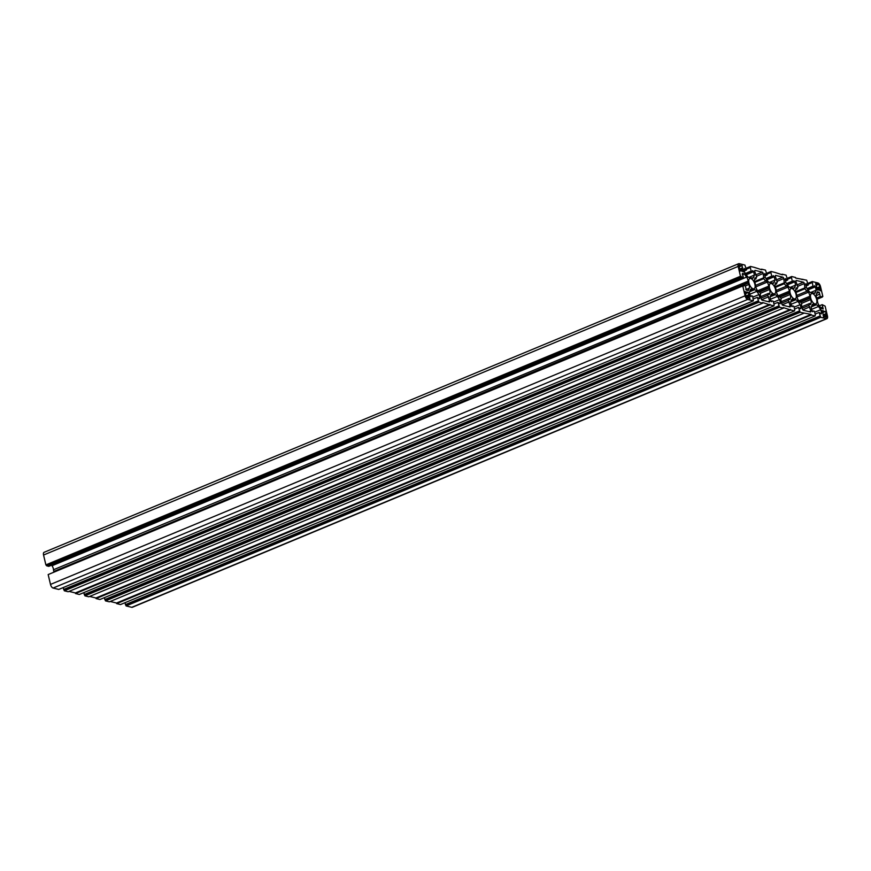 <?xml version="1.0" encoding="UTF-8"?>
<svg xmlns="http://www.w3.org/2000/svg" width="871" height="871" viewBox="0 0 871 871"><rect width="100%" height="100%" fill="white"/><g stroke="black" fill="none" stroke-linecap="round" stroke-linejoin="round"><path stroke-width="1.31" d="M814.897 303.925A5.542 2.613 -112.6 0 1 810.955 298.895A5.542 2.613 -112.6 0 1 811.554 293.636A5.542 2.613 -112.6 0 1 812.458 293.592A5.542 2.613 -112.6 0 1 816.41 298.611A5.542 2.613 -112.6 0 1 815.811 303.87A5.542 2.613 -112.6 0 1 814.897 303.925M825.893 317.382L825.577 316.87A2.983 1.404 -112.6 0 1 825.24 316.859A2.983 1.404 -112.6 0 1 824.881 316.706L823.509 316.804L823.16 314.289A2.983 1.404 -112.6 0 1 822.877 313.092L822.006 310.446L823.574 311.274A2.983 1.404 -112.6 0 1 824.293 311.448L825.664 311.339L826.013 313.854A2.983 1.404 -112.6 0 1 826.296 315.062L826.644 315.487A2.559 1.209 -112.6 0 1 826.209 317.338A2.559 1.209 -112.6 0 1 825.893 317.382M773.72 293.832A5.542 2.613 -112.6 0 1 769.779 288.813A5.542 2.613 -112.6 0 1 770.378 283.554A5.542 2.613 -112.6 0 1 771.281 283.51A5.542 2.613 -112.6 0 1 775.234 288.53A5.542 2.613 -112.6 0 1 774.635 293.788A5.542 2.613 -112.6 0 1 773.72 293.832M794.308 298.873A5.542 2.613 -112.6 0 1 790.367 293.854A5.542 2.613 -112.6 0 1 790.966 288.595A5.542 2.613 -112.6 0 1 791.87 288.551A5.542 2.613 -112.6 0 1 795.822 293.571A5.542 2.613 -112.6 0 1 795.223 298.829A5.542 2.613 -112.6 0 1 794.308 298.873M753.132 288.791A5.542 2.613 -112.6 0 1 749.191 283.772A5.542 2.613 -112.6 0 1 749.789 278.513A5.542 2.613 -112.6 0 1 750.693 278.47A5.542 2.613 -112.6 0 1 754.645 283.489A5.542 2.613 -112.6 0 1 754.046 288.747A5.542 2.613 -112.6 0 1 753.132 288.791M738.891 265.982L740.023 265.513L739.708 265.002A2.559 1.209 -112.6 0 0 739.381 265.045A2.559 1.209 -112.6 0 0 738.956 266.896L742.092 265.579L742.43 268.094A2.983 1.404 -112.6 0 1 742.713 269.291L743.594 271.937L741.994 271.11A2.983 1.404 -112.6 0 1 741.667 271.088A2.983 1.404 -112.6 0 1 741.308 270.946L739.936 271.044L739.588 268.529A2.983 1.404 -112.6 0 1 739.305 267.332L738.956 266.896M742.092 265.579L740.72 265.677A2.983 1.404 -112.6 0 0 740.023 265.513M745.097 292.896L746.371 292.362L744.781 291.535L745.304 293.767L748.439 292.438L748.777 294.942A2.983 1.404 -112.6 0 1 749.06 296.151L749.942 298.786L748.341 297.958A2.983 1.404 -112.6 0 1 748.015 297.947A2.983 1.404 -112.6 0 1 747.656 297.795L747.558 298.198A2.559 1.209 -112.6 0 1 745.761 295.683L745.935 295.378A2.983 1.404 -112.6 0 1 745.652 294.18L745.304 293.767M747.111 292.144L747.068 292.536A2.983 1.404 -112.6 0 0 746.371 292.362M819.23 290.021A2.983 1.404 -112.6 0 1 818.892 289.999A2.983 1.404 -112.6 0 1 818.533 289.858L817.161 289.956L816.813 287.441A2.983 1.404 -112.6 0 1 816.53 286.243L815.659 283.598L817.248 284.425A2.983 1.404 -112.6 0 1 817.945 284.588L818.011 284.186A2.559 1.209 -112.6 0 1 819.84 286.701L819.665 287.005A2.983 1.404 -112.6 0 1 819.949 288.203L820.82 290.849L819.23 290.021M750.464 296.184L751.314 295.835L750.987 296.652L750.214 295.563L749.419 292.199L750.367 289.793A4.268 2.003 -112.6 0 1 751.009 289.063A4.268 2.003 -112.6 0 1 752.359 289.324A6.609 3.114 -112.6 0 0 753.208 289.749L753.524 289.825A6.609 3.114 -112.6 0 0 754.275 289.793A4.268 2.003 -112.6 0 1 756.747 291.36L759.022 294.55L759.817 297.915L759.49 298.731L757.345 297.316L758.935 302.193L762.778 303.13L762.637 302.531L770.095 304.926L773.938 305.863L774.112 304.785L773.274 301.214L771.902 300.876L771.575 301.693L770.802 300.604L770.008 297.24L770.955 294.834A4.268 2.003 -112.6 0 1 771.597 294.104A4.268 2.003 -112.6 0 1 772.947 294.365A6.609 3.114 -112.6 0 0 773.796 294.79L774.112 294.866A6.609 3.114 -112.6 0 0 774.863 294.834A4.268 2.003 -112.6 0 1 777.335 296.401L779.61 299.591L780.405 302.956L780.078 303.772L777.934 302.357L779.523 307.234L783.367 308.171L783.225 307.572L790.683 309.967L794.526 310.903L794.7 309.826L793.862 306.254L792.49 305.917L792.164 306.734L791.391 305.645L790.596 302.281L791.543 299.874A4.268 2.003 -112.6 0 1 792.185 299.145A4.268 2.003 -112.6 0 1 793.535 299.406A6.609 3.114 -112.6 0 0 794.396 299.831L794.7 299.907A6.609 3.114 -112.6 0 0 795.452 299.874A4.268 2.003 -112.6 0 1 797.923 301.442L800.199 304.632L800.993 307.996L800.667 308.813L798.522 307.398L800.111 312.275L811.13 314.409L811.271 315.008L815.114 315.944L815.289 314.867L814.45 311.295L813.079 310.958L812.752 311.774L811.979 310.686L811.184 307.321L812.131 304.915A4.268 2.003 -112.6 0 1 812.774 304.186A4.268 2.003 -112.6 0 1 814.124 304.447A6.609 3.114 -112.6 0 0 814.984 304.872L815.289 304.948A6.609 3.114 -112.6 0 0 816.04 304.915A4.268 2.003 -112.6 0 1 818.511 306.483L820.787 309.673L821.582 313.037L821.266 313.865L819.11 312.439L820.7 317.316L826.372 318.699A3.408 1.611 -112.6 0 0 826.927 318.677A3.408 1.611 -112.6 0 0 827.45 315.977L825.12 306.124L822.191 304.654L823.204 308.944L821.266 308.476L818.99 305.275A4.268 2.003 -112.6 0 1 817.488 301.257A6.609 3.114 -112.6 0 0 817.292 299.896L817.161 299.352A6.609 3.114 -112.6 0 0 816.704 297.926A4.268 2.003 -112.6 0 1 816.367 294.191L817.325 291.785L819.263 292.264L820.275 296.554L822.333 297.055L822.148 296.26L822.834 296.434L820.504 286.581A3.408 1.611 -112.6 0 0 817.923 282.955L812.251 281.562L812.915 286.221L814.287 286.559L814.439 285.742L815.387 286.82L816.181 290.185L815.234 292.591A4.268 2.003 -112.6 0 1 814.581 293.32A4.268 2.003 -112.6 0 1 813.884 293.364A4.268 2.003 -112.6 0 1 813.231 293.059A6.609 3.114 -112.6 0 0 812.382 292.645L812.066 292.569A6.609 3.114 -112.6 0 0 811.326 292.591A4.268 2.003 -112.6 0 1 810.738 292.591A4.268 2.003 -112.6 0 1 808.843 291.034L806.579 287.833L805.784 284.469L805.936 283.663L808.244 285.078L806.666 280.201L795.637 278.056L795.506 277.457L791.663 276.521L791.478 277.599L792.327 281.181L793.699 281.507L793.851 280.702L794.798 281.779L795.593 285.144L794.646 287.55A4.268 2.003 -112.6 0 1 793.993 288.279A4.268 2.003 -112.6 0 1 793.296 288.312A4.268 2.003 -112.6 0 1 792.643 288.018A6.609 3.114 -112.6 0 0 791.793 287.604L791.478 287.528A6.609 3.114 -112.6 0 0 790.737 287.55A4.268 2.003 -112.6 0 1 790.149 287.55A4.268 2.003 -112.6 0 1 788.255 285.982L785.98 282.792L785.185 279.428L785.348 278.622L787.656 280.037L786.078 275.149L782.234 274.213L782.376 274.811L774.918 272.416L771.075 271.48L770.889 272.558L771.739 276.14L773.11 276.466L773.263 275.661L774.21 276.738L775.005 280.103L774.058 282.509A4.268 2.003 -112.6 0 1 773.404 283.238A4.268 2.003 -112.6 0 1 772.708 283.271A4.268 2.003 -112.6 0 1 772.054 282.977A6.609 3.114 -112.6 0 0 771.205 282.563L770.889 282.487A6.609 3.114 -112.6 0 0 770.149 282.509A4.268 2.003 -112.6 0 1 769.561 282.509A4.268 2.003 -112.6 0 1 767.667 280.941L765.391 277.751L764.596 274.387L764.76 273.581L767.068 274.996L765.489 270.108L761.646 269.172L761.787 269.77L754.33 267.375L750.486 266.439L750.301 267.517L751.15 271.088L752.522 271.425L752.675 270.62L753.622 271.698L754.417 275.062L753.469 277.468A4.268 2.003 -112.6 0 1 752.816 278.197A4.268 2.003 -112.6 0 1 752.119 278.23A4.268 2.003 -112.6 0 1 751.466 277.936A6.609 3.114 -112.6 0 0 750.617 277.522L750.301 277.446A6.609 3.114 -112.6 0 0 749.561 277.468A4.268 2.003 -112.6 0 1 748.973 277.468A4.268 2.003 -112.6 0 1 747.078 275.9L744.803 272.71L744.008 269.346L744.172 268.54L746.48 269.956L744.901 265.067L739.229 263.684A3.408 1.611 -112.6 0 0 738.673 263.706A3.408 1.611 -112.6 0 0 738.151 266.417L740.481 276.259L743.409 277.729L742.397 273.44L744.335 273.919L746.61 277.109A4.268 2.003 -112.6 0 1 748.113 281.137A6.609 3.114 -112.6 0 0 748.309 282.487L748.439 283.031A6.609 3.114 -112.6 0 0 748.897 284.458A4.268 2.003 -112.6 0 1 749.223 288.192L748.276 290.598L746.338 290.119L745.326 285.83L743.268 285.329L743.453 286.124L742.767 285.96L745.097 295.813A3.408 1.611 -112.6 0 0 747.677 299.439L753.35 300.822L752.686 296.173L751.314 295.835M771.053 301.224L771.902 300.876M791.641 306.265L792.49 305.917M812.229 311.306L813.079 310.958M740.481 276.259L45.88 564.876L46.751 565.845L48.809 566.346L743.409 277.729M46.751 565.845L741.352 277.228M46.566 565.05L741.167 276.434M45.88 564.876L43.55 555.023A3.408 1.611 -112.6 0 1 44.073 552.323L738.673 263.706M744.367 270.827L746.48 269.956M744.172 270.01L745.108 269.618M748.777 277.403L754.417 275.062M745.87 274.191L752.522 271.425M745.369 273.494L751.15 271.088M746.305 269.183L750.301 267.517M746.088 268.268L750.486 266.439M760.797 269.52L761.646 269.172M764.956 275.867L767.068 274.996M764.76 275.051L765.696 274.659M769.365 282.444L775.005 280.103M766.458 279.232L773.11 276.466M765.957 278.535L771.739 276.14M766.894 274.223L770.889 272.558M766.676 273.309L771.075 271.48M781.385 274.572L782.234 274.213M785.544 280.919L787.656 280.037M785.348 280.092L786.284 279.7M789.953 287.484L795.593 285.144M787.046 284.273L793.699 281.507M786.546 283.576L792.327 281.181M787.482 279.264L791.478 277.599M787.264 278.35L791.663 276.521M801.973 279.613L802.822 279.253M806.132 285.96L808.244 285.078M805.936 285.133L806.873 284.741M810.542 292.525L816.181 290.185M807.635 289.324L814.287 286.559M807.134 288.617L812.915 286.221M808.07 284.305L812.066 282.64M807.853 283.391L812.251 281.562M822.246 296.673L822.834 296.434M817.129 299.221L822.333 297.055M816.737 298.024L820.275 296.554M816.181 295.628L819.709 294.169M820.82 307.844L822.747 307.038M819.382 305.819L822.191 304.654M826.927 318.677L132.327 607.294A3.408 1.611 -112.6 0 1 131.771 607.316L826.372 318.699M124.912 602.732L126.099 605.933L820.7 317.316M126.099 605.933L131.771 607.316M125.816 604.735L820.417 316.119M125.359 604.626L819.959 316.01M815.114 314.104L819.11 312.439M814.668 312.221L820.787 309.673M811.5 306.516L815.289 304.948M811.598 306.276L814.984 304.872M811.13 314.409L116.54 603.026L116.67 603.625L120.514 604.561L815.114 315.944M116.67 603.625L811.271 315.008M116.54 603.026L110.203 601.48M104.324 597.691L105.511 600.892L109.354 601.828L803.955 313.212M105.511 600.892L800.111 312.275M105.228 599.694L799.828 311.078M104.77 599.586L799.371 310.969M794.526 309.053L798.522 307.398M794.08 307.18L800.199 304.632M790.912 301.475L794.7 299.907M791.01 301.235L794.396 299.831M790.541 309.368L95.952 597.985L96.082 598.584L99.925 599.52L794.526 310.903M96.082 598.584L790.683 309.967M95.952 597.985L89.615 596.428M83.736 592.65L84.923 595.851L88.766 596.787L783.367 308.171M84.923 595.851L779.523 307.234M84.639 594.653L779.24 306.037M84.182 594.545L778.783 305.928M773.938 304.012L777.934 302.357M773.492 302.139L779.61 299.591M770.323 296.434L774.112 294.866M770.421 296.194L773.796 294.79M769.953 304.327L75.363 592.944L75.494 593.543L79.337 594.479L773.938 305.863M75.494 593.543L770.095 304.926M75.363 592.944L69.027 591.387M63.148 587.609L64.334 590.799L68.178 591.747L762.778 303.13M64.334 590.799L758.935 302.193M64.051 589.613L758.652 300.996M63.594 589.504L758.195 300.887M753.35 298.971L757.345 297.316M752.903 297.098L759.022 294.55M749.735 291.393L753.524 289.825M749.833 291.154L753.208 289.749M742.767 285.96L48.166 574.566L50.496 584.419A3.408 1.611 -112.6 0 0 53.077 588.045L58.749 589.438L753.35 300.822M48.754 574.327L743.268 285.329M53.871 571.779A6.609 3.114 -112.6 0 1 53.839 571.648L748.439 283.031M53.839 571.648L748.527 282.803M53.937 571.42L748.309 282.487M53.708 571.104A6.609 3.114 -112.6 0 1 53.512 569.743L748.113 281.137M51.618 565.181L52.01 565.725A4.268 2.003 -112.6 0 1 53.512 569.743M742.266 274.768L744.335 273.919M754.482 279.504L755.963 278.883A11.083 5.226 -112.6 0 1 756.725 276.956L754.743 271.414A1.274 0.599 -112.6 0 1 754.928 270.402A1.274 0.599 -112.6 0 1 755.146 270.391L762.234 272.122A1.274 0.599 -112.6 0 1 763.203 273.483L763.747 278.666A11.083 5.226 -112.6 0 1 765.576 281.235L765.914 280.364L767.199 282.15A4.268 2.003 -112.6 0 1 768.701 286.178A6.609 3.114 -112.6 0 0 768.897 287.528L769.028 288.072A6.609 3.114 -112.6 0 0 769.485 289.499A4.268 2.003 -112.6 0 1 769.812 293.233L769.278 294.583L768.451 293.418A11.083 5.226 -112.6 0 1 767.689 295.345L769.681 300.898A1.274 0.599 -112.6 0 1 769.485 301.91A1.274 0.599 -112.6 0 1 769.278 301.921L762.19 300.179A1.274 0.599 -112.6 0 1 761.221 298.818L760.241 294.714L760.677 293.636A11.083 5.226 -112.6 0 1 758.848 291.066L758.499 291.948L757.226 290.152A4.268 2.003 -112.6 0 1 755.723 286.124A6.609 3.114 -112.6 0 0 755.527 284.773L755.397 284.229A6.609 3.114 -112.6 0 0 754.939 282.803A4.268 2.003 -112.6 0 1 754.602 279.068L755.135 277.718L755.963 278.883M758.097 291.382L758.848 291.066M761.624 299.722L768.712 296.782M761.047 298.111L767.689 295.345M760.699 296.641L768.451 293.418M759.468 292.046L769.028 288.072M759.37 291.894L769.115 287.844M759.164 291.578L768.897 287.528M755.636 285.361L765.576 281.235M754.787 282.389L763.747 278.666M754.569 281.583L764.172 277.588M775.332 276.455A1.274 0.599 -112.6 0 1 775.528 275.443A1.274 0.599 -112.6 0 1 775.734 275.432L782.822 277.163A1.274 0.599 -112.6 0 1 783.791 278.524L784.336 283.717A11.083 5.226 -112.6 0 1 786.165 286.276L786.502 285.405L787.787 287.19A4.268 2.003 -112.6 0 1 789.289 291.219A6.609 3.114 -112.6 0 0 789.485 292.569L789.616 293.113A6.609 3.114 -112.6 0 0 790.073 294.54A4.268 2.003 -112.6 0 1 790.4 298.274L789.866 299.624L789.039 298.459A11.083 5.226 -112.6 0 1 788.277 300.397L790.269 305.939A1.274 0.599 -112.6 0 1 790.073 306.951A1.274 0.599 -112.6 0 1 789.866 306.962L782.779 305.22A1.274 0.599 -112.6 0 1 781.81 303.859L780.83 299.755L781.265 298.677A11.083 5.226 -112.6 0 1 779.436 296.107L779.088 296.989L777.814 295.193A4.268 2.003 -112.6 0 1 776.311 291.164A6.609 3.114 -112.6 0 0 776.115 289.814L775.985 289.27A6.609 3.114 -112.6 0 0 775.528 287.844A4.268 2.003 -112.6 0 1 775.19 284.109L775.723 282.759L776.551 283.924A11.083 5.226 -112.6 0 1 777.313 281.997L775.332 276.455M775.07 284.545L776.551 283.924M778.685 296.423L779.436 296.107M782.212 304.763L789.3 301.823M781.635 303.152L788.277 300.397M781.287 301.682L789.039 298.459M780.057 297.087L789.616 293.113M779.959 296.935L789.703 292.885M779.752 296.619L789.485 292.569M776.224 290.402L786.165 286.276M775.375 287.43L784.336 283.717M775.157 286.624L784.76 282.629M795.92 281.496A1.274 0.599 -112.6 0 1 796.116 280.484A1.274 0.599 -112.6 0 1 796.323 280.473L803.41 282.204A1.274 0.599 -112.6 0 1 804.379 283.565L804.924 288.758A11.083 5.226 -112.6 0 1 806.753 291.317L807.09 290.446L808.375 292.231A4.268 2.003 -112.6 0 1 809.878 296.26A6.609 3.114 -112.6 0 0 810.074 297.621L810.204 298.165A6.609 3.114 -112.6 0 0 810.661 299.58A4.268 2.003 -112.6 0 1 810.988 303.315L810.455 304.665L809.627 303.5A11.083 5.226 -112.6 0 1 808.865 305.438L810.857 310.98A1.274 0.599 -112.6 0 1 810.661 311.992A1.274 0.599 -112.6 0 1 810.455 312.003L803.367 310.261A1.274 0.599 -112.6 0 1 802.398 308.9L801.418 304.796L801.853 303.718A11.083 5.226 -112.6 0 1 800.024 301.148L799.676 302.03L798.402 300.234A4.268 2.003 -112.6 0 1 796.9 296.205A6.609 3.114 -112.6 0 0 796.704 294.855L796.573 294.311A6.609 3.114 -112.6 0 0 796.116 292.885A4.268 2.003 -112.6 0 1 795.778 289.15L796.312 287.8L797.139 288.965A11.083 5.226 -112.6 0 1 797.912 287.038L795.92 281.496M795.659 289.586L797.139 288.965M799.273 301.464L800.024 301.148M802.801 309.815L809.888 306.864M802.224 308.192L808.865 305.438M801.875 306.723L809.627 303.5M800.645 302.128L810.204 298.165M800.547 301.976L810.291 297.926M800.34 301.66L810.074 297.621M796.813 295.443L806.753 291.317M795.963 292.471L804.924 288.758M795.746 291.665L805.348 287.67M747.155 292.123L748.439 292.438M747.111 292.536L745.206 293.331L747.068 292.536M822.529 312.645L825.664 311.339M823.596 311.274L822.322 311.807M822.268 311.578L823.454 311.089M822.42 312.221L824.293 311.448M738.924 265.72L739.871 265.328M738.891 266.439L740.72 265.677M745.043 292.667L746.218 292.177M815.92 284.73L817.107 284.24M816.073 285.372L817.945 284.588M758.979 298.263L759.817 297.915M779.567 303.304L780.405 302.956M800.155 308.345L800.993 307.996M820.743 313.386L821.582 313.037M813.612 293.266L815.234 292.591M793.024 288.225L794.646 287.55M772.435 283.184L774.058 282.509M751.847 278.143L753.469 277.468M43.55 555.023L738.151 266.417M746.262 274.757L753.622 271.698M766.85 279.798L774.21 276.738M787.438 284.839L794.798 281.779M808.027 289.88L815.387 286.82M816.715 293.32L819.263 292.264M811.652 309.336L818.511 306.483M811.369 306.864L816.04 304.915M811.957 305.351L814.124 304.447M791.064 304.295L797.923 301.442M790.781 301.823L795.452 299.874M791.369 300.31L793.535 299.406M770.476 299.254L777.335 296.401M770.193 296.782L774.863 294.834M770.781 295.269L772.947 294.365M749.887 294.202L756.747 291.36M749.604 291.741L754.275 289.793M750.192 290.228L752.359 289.324M53.077 588.045L747.677 299.439M50.496 584.419L745.097 295.813M745.794 289.618L749.223 288.192M745.347 285.928L748.897 284.458M52.01 565.725L746.61 277.109M767.982 301.595L769.681 300.898M768.658 293.712L769.812 293.233M760.383 293.277L769.485 289.499M757.661 290.762L768.701 286.178M755.821 286.875L767.199 282.15M756.3 276.347L763.203 273.483M755.56 274.898L762.234 272.122M788.571 306.636L790.269 305.939M789.246 298.753L790.4 298.274M780.971 298.318L790.073 294.54M778.249 295.802L789.289 291.219M776.409 291.916L787.787 287.19M776.888 281.387L783.791 278.524M776.148 279.939L782.822 277.163M809.159 311.687L810.857 310.98M809.834 303.794L810.988 303.315M801.56 303.358L810.661 299.58M798.838 300.843L809.878 296.26M796.998 296.957L808.375 292.231M797.477 286.428L804.379 283.565M796.736 284.98L803.41 282.204M817.031 289.412L819.949 288.203M816.748 288.214L819.665 287.005M816.715 288.072L819.655 286.853L816.715 288.061M816.704 288.007L819.84 286.701M815.975 284.948L817.248 284.425M815.887 284.577L817.063 284.088M815.844 284.371L816.944 283.913M817.869 290.13L818.457 289.891M817.15 289.934L820.297 288.628M817.107 289.716L820.166 288.443M817.096 289.662L820.079 288.421M746.806 297.653L749.408 296.565M746.654 297.479L749.289 296.38M746.621 297.436L749.202 296.358M746.469 297.229L749.06 296.151M745.914 296.14L748.777 294.942M745.859 296.009L748.962 294.659M745.01 292.525L746.186 292.035M744.955 292.308L746.055 291.85M739.925 271.023L743.061 269.716M739.871 270.805L742.941 269.531M739.86 270.75L742.854 269.509M739.806 270.511L742.713 269.291M739.523 269.302L742.43 268.094M742.451 267.92L739.49 269.15L742.43 267.941M739.479 269.106L742.615 267.811M738.978 265.546L739.838 265.187M739.131 265.241L739.708 265.002M823.509 316.794L826.644 315.487M823.454 316.565L826.514 315.291M823.443 316.511L826.427 315.269M823.378 316.271L826.296 315.062M823.095 315.062L826.013 313.854M823.051 314.877L826.187 313.571M822.235 311.437L823.411 310.947M822.191 311.219L823.291 310.762M824.216 316.979L824.804 316.739M816.083 285.394L817.989 284.599M817.836 290.119L818.49 289.847M738.891 266.461L740.764 265.688M822.431 312.243L824.336 311.448M824.184 316.968L824.837 316.696"/></g></svg>
